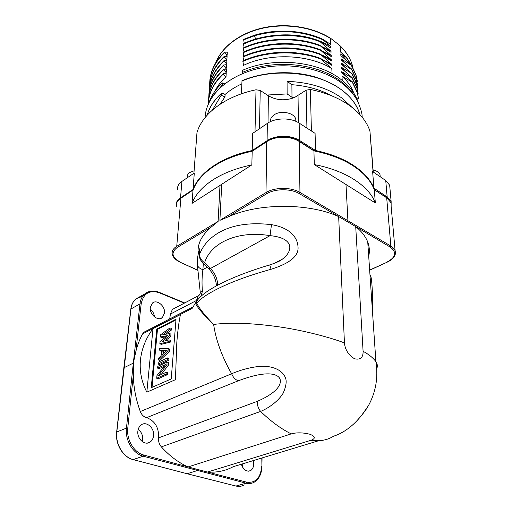 <?xml version="1.0" encoding="UTF-8"?>
<svg xmlns="http://www.w3.org/2000/svg" width="512" height="512" viewBox="0 0 512 512"><rect width="100%" height="100%" fill="white"/><g stroke="black" fill="none" stroke-linecap="round" stroke-linejoin="round"><path stroke-width="0.77" d="M150.317 309.12C152.736 311.142 154.112 313.722 154.445 316.864M138.208 429.382C141.421 431.878 142.918 435.309 142.707 439.686L142.33 441.645M242.182 463.974L242.579 467.187M173.978 308.589L172.39 309.421L170.387 314.086L169.722 318.918M145.939 331.174L144.026 332.16L142.662 333.824C139.763 339.046 137.51 344.858 135.904 351.258L133.325 363.117L133.312 375.219C133.568 387.36 135.898 399.469 140.301 411.539C141.626 414.835 143.718 416.883 146.579 417.683L147.251 417.862C155.226 421.293 159.014 427.962 158.598 437.869C158.259 441.293 159.181 444.301 161.35 446.88C169.466 455.821 178.285 462.477 187.821 466.848L197.824 469.53L197.21 470.592L187.168 473.734L235.987 486.042C238.97 486.765 241.728 486.381 244.262 484.902M150.323 307.405C149.306 314.387 158.01 321.645 162.368 317.555L164.512 313.107C165.446 306.157 156.813 298.944 152.41 303.098L150.323 307.405M372.557 312.698C372.934 292.378 371.597 273.67 370.01 275.328M200.25 292.243L197.331 264.602M199.443 254.618L199.93 248.25C198.118 253.082 197.248 258.227 197.312 263.68C197.306 266.49 199.168 268.474 202.906 269.632L203.322 263.488M142.662 333.824L192.134 308.384L196.16 301.901L196.026 304.403C198.682 309.133 204.55 315.808 213.632 324.435C205.101 315.731 199.462 308.653 196.704 303.213C200.045 299.181 206.285 294.765 215.418 289.965C229.702 282.528 248.262 275.629 271.085 269.261C290.099 263.309 299.066 255.782 297.99 246.688C297.555 238.24 290.976 227.885 271.488 224.646C249.67 222.163 231.962 224.915 218.368 232.909C209.197 238.394 202.918 245.568 199.52 254.426C199.552 257.606 201.248 260.384 204.602 262.752L210.445 268.486C215.091 273.312 217.504 278.874 217.683 285.171M161.35 446.88L260.614 411.43C270.746 407.142 279.232 399.789 283.142 393.216C286.637 385.299 287.085 379.526 284.486 375.904C282.157 371.808 277.005 367.322 265.28 366.259C255.622 365.965 242.342 369.062 231.635 373.773C221.894 356.576 215.898 340.134 213.632 324.435C230.605 322.291 252.39 323.091 278.989 326.835C303.827 330.349 331.334 337.805 344.448 342.925C345.037 349.581 348.378 354.861 354.477 358.752C360.371 360.102 363.238 357.619 363.091 351.302L355.706 226.592L390.234 247.091L390.854 246.029L386.688 197.792L374.317 189.766L375.328 202.97L314.304 164.576L313.933 150.886L299.213 141.478L299.949 192.429L390.854 246.029L395.091 250.464L395.507 253.062M299.27 193.613C290.842 188.442 275.002 188.518 266.694 193.76L266.01 192.582C274.656 187.11 291.168 187.027 299.949 192.429L299.27 193.613L338.656 216.57L344.448 342.912M338.406 216.461C308.102 202.803 258.048 203.027 228.192 216.87L219.891 220.346L266.01 192.582L266.714 141.664L252.198 151.226L251.84 164.902L221.734 184.275L219.891 220.346M221.734 184.275L220 185.389L218.112 221.421L211.283 227.021C201.389 235.488 197.056 244.422 198.285 253.818M368.704 256.186C369.824 251.533 369.504 246.835 367.744 242.099C365.69 236.672 361.734 231.546 355.878 226.733M363.098 351.302C368.742 354.317 373.005 357.754 375.891 361.606L375.891 361.613C377.51 364.16 377.779 366.464 376.71 368.538M197.824 469.53L207.648 472.07C216.986 472.659 225.517 470.867 233.229 466.694L318.72 440.717M241.318 464.237C243.546 470.01 246.669 472.109 250.688 470.541C252.582 469.267 253.587 467.11 253.709 464.064L253.286 460.595M137.875 431.155C136.794 438.899 145.062 446.086 150.221 441.99C152.147 440.563 153.261 438.432 153.555 435.61C154.541 427.891 146.317 420.781 141.12 424.96C139.277 426.355 138.195 428.422 137.875 431.155M180.461 314.566L152.992 328.685L146.835 392.147L175.43 379.699L176.832 342.163C177.779 330.509 178.989 321.312 180.461 314.566M146.835 392.147C141.517 381.843 139.398 371.021 140.467 359.68C141.818 348.371 145.99 338.042 152.992 328.685M196.026 304.403L196.704 303.213L197.094 300.691M197.043 300.755L196.16 301.901M269.722 264.915L271.085 269.261M207.174 267.264L202.906 269.632C201.965 275.802 201.792 283.078 202.374 291.469L200.851 296.467M197.965 299.552L196.416 300.525L198.342 295.782L199.174 295.238M202.374 291.469C200.717 291.834 200.013 292.186 200.269 292.518C200.41 294.317 198.662 295.757 198.342 295.782L172.39 309.421M199.93 248.25L199.398 255.309C199.616 258.79 200.154 259.674 202.592 262.771C202.714 263.418 203.386 263.405 204.602 262.752C210.874 242.477 238.112 230.246 270.042 235.654L271.488 224.646M203.078 263.245L208.41 268.474L210.445 268.486L270.042 235.654C294.08 237.837 293.549 250.848 282.438 259.104L282.438 259.104C280.064 260.762 276.614 262.451 272.102 264.16M146.579 417.683L238.336 380.787C268.928 369.242 277.651 374.861 279.629 378.24C281.376 381.229 282.086 390.547 257.254 401.37C257.146 405.126 258.266 408.48 260.614 411.43C270.797 421.318 280.998 428.806 291.232 433.888L188.058 466.957M207.411 472.058L310.854 440.314C315.635 438.669 315.411 436.666 310.17 434.31C302.963 432.512 296.653 432.378 291.232 433.888M310.854 440.314C319.853 441.517 327.398 440.154 333.498 436.23C348.25 431.462 357.958 419.942 361.747 415.168L368.378 405.766C375.872 392.032 378.381 377.312 375.891 361.613L367.744 242.099M338.656 216.57L355.706 226.592M314.304 164.576C345.83 170.509 369.133 186.112 375.328 202.97M313.702 150.522L313.933 150.886C329.683 154.067 342.918 159.162 353.651 166.176C364.141 173.21 371.027 181.075 374.317 189.766L386.355 197.376M176.32 206.624L176.115 205.581C175.827 202.611 177.299 200.019 180.531 197.811L193.056 189.542C199.034 172.602 221.504 156.819 252.198 150.522L267.104 140.691C275.341 134.982 290.976 134.835 299.424 140.39L315.565 150.515C330.573 153.722 343.232 158.694 353.542 165.434C363.68 172.218 370.47 179.789 373.907 188.16L387.168 196.992L391.136 201.587L391.142 206.362M389.99 188.87L389.664 185.197L385.741 180.525L372.634 171.558L373.907 188.16M315.565 150.515L315.078 133.35L299.168 123.098C290.848 117.466 275.45 117.619 267.334 123.405L252.646 133.376L252.198 150.522M373.267 171.987L369.926 131.034C366.784 121.702 360.122 113.293 349.933 105.792C339.251 98.131 326.054 92.685 310.349 89.446L306.125 90.195L294.598 97.472C285.299 101.03 276.557 100.467 268.378 95.77L260.243 90.464L256.019 89.766C225.056 96.186 202.291 113.818 196.973 132.646L193.92 173.261L196.973 132.646M193.056 189.542L194.298 173.005L181.92 181.414C178.726 183.661 177.267 186.291 177.542 189.312M221.165 95.27L221.389 93.395L222.381 93.299L225.101 94.426L224.973 96.838L221.165 95.27L212.544 109.92M241.786 83.872C235.341 86.848 229.773 90.362 225.101 94.426M242.01 80.678L241.414 93.818M267.226 95.021L287.13 93.926L291.994 97.267L291.885 84.698C307.014 85.862 320.301 89.574 331.744 95.834M352.122 107.43L341.875 98.054C327.322 87.789 309.062 82.221 287.078 81.331L287.13 93.926M291.994 97.267L294.598 97.472M287.078 81.331L291.885 84.698M220.128 104.186L224.973 96.838M222.483 85.632L222.4 82.912C215.974 88.781 211.59 95.155 209.248 102.035M347.014 60.883L340.768 53.869L346.253 57.472L346.227 56.954L340.672 52.147L339.994 45.677L331.053 38.624L330.438 38.451L330.714 44.461L323.11 39.379L323.13 39.885M342.221 80.403L341.978 76.019L352.429 82.413L352.39 81.875L341.798 72.749L341.741 71.661L352.154 78.086L352.122 77.555L341.562 68.422L341.504 67.341L351.866 73.53L341.331 64.128L341.267 63.053L351.603 69.542L351.565 69.018L341.094 59.859L341.037 58.797L351.334 65.318L351.302 64.794L340.864 55.635L340.768 53.869M341.037 58.797L345.555 63.61M341.267 63.053L345.837 67.885M341.504 67.341L346.125 72.218M341.741 71.661L346.438 76.589M341.978 76.019C347.629 81.248 351.546 86.899 353.734 92.979M358.106 102.17C355.302 93.549 349.395 85.818 340.378 78.982C317.133 60.877 272.576 56.755 242.445 70.355L242.47 73.645M322.72 59.654L331.616 64.173L331.661 65.261L320.691 58.502L320.71 59.034C297.242 50.042 265.53 51.034 242.874 61.434L243.558 65.338C269.786 52.698 308.653 54.234 331.814 68.55L332.045 73.658M268.518 53.504C278.106 52.026 287.686 51.846 297.248 52.973M322.739 55.379L331.411 59.827L331.462 60.915L320.544 54.387L331.616 64.173M250.854 53.69C273.12 46.125 295.277 45.984 317.325 53.254M322.682 51.104L331.219 55.52L331.264 56.602L320.39 50.035L331.411 59.827M322.63 46.874L331.021 51.251L331.072 52.32L320.23 45.734L331.219 55.52M244.256 43.258L243.674 39.872L254.394 35.75C278.733 29.165 301.645 30.547 323.13 39.891L330.797 46.413L330.874 48.07L320.07 41.184L320.09 41.709C296.896 32.627 265.894 33.613 243.52 44.115L243.539 43.584C265.798 33.158 296.742 32.006 320.064 41.19M330.797 46.413C312.826 36.058 292.006 32.659 268.339 36.211M227.142 55.27L227.309 52.128L224.435 52.205L224.403 52.73L227.142 55.27L226.003 56.365M226.918 59.494L227.085 56.326L224.198 56.416L224.173 56.941L226.918 59.494L225.766 60.595M226.701 63.75L226.867 60.557L223.962 60.659L223.936 61.19L226.701 63.75L225.517 64.877M226.477 68.045L226.643 64.826L223.738 64.947L223.706 65.478L226.477 68.045L225.267 69.184M226.253 72.371L226.419 69.126L223.501 69.261L223.469 69.798L226.253 72.371L225.03 73.517M226.022 76.73L226.195 73.459L223.258 73.6L223.226 74.15L226.022 76.73C221.171 81.152 217.478 85.958 214.95 91.142M224.672 83.866L222.4 82.912M320.71 59.046L331.814 68.55M320.09 41.715L331.021 51.251M350.957 64.474L346.227 56.954M346.253 57.472L350.509 64.058M351.302 64.794L355.974 74.816L357.274 80.858L356.947 81.574M351.334 65.318L356.013 75.341L357.306 81.37M351.565 69.018L356.301 79.13L357.562 85.03L357.222 85.766M351.603 69.542L356.333 79.661L357.6 85.555M351.846 73.267L356.09 81.882L357.85 89.242L357.498 89.99M351.878 73.798L356.128 82.406L357.888 89.766M352.122 77.555L356.826 87.482L358.138 93.485L357.798 94.227M352.154 78.086L356.864 88.019L358.176 94.016M352.39 81.875L357.158 91.866L358.47 98.298L356.979 99.142M352.429 82.413L357.19 92.41L358.47 98.298M242.88 61.44L242.899 60.89C265.459 50.528 297.12 49.421 320.685 58.502M243.648 60.563L243.034 57.05C265.792 46.605 297.018 45.626 320.557 54.656M243.034 57.05L243.059 56.506C265.709 46.125 296.845 45.018 320.531 54.118M243.802 56.173L243.2 52.704C265.83 42.202 296.992 41.299 320.403 50.304M243.2 52.704L243.219 52.166C265.926 41.619 297.005 40.781 320.384 49.766M243.955 51.834L243.36 48.39C265.875 37.901 296.941 36.934 320.243 45.99M243.36 48.39L243.386 47.859C265.741 37.382 296.992 36.365 320.218 45.466M244.109 47.539L243.52 44.115M243.674 39.872L243.693 39.347L254.406 35.219L255.552 39.085M254.406 35.219C276.678 28.544 303.424 30.08 323.098 39.386M209.779 81.478C210.406 70.931 215.277 61.19 224.397 52.256M209.683 83.642C209.875 72.493 214.784 62.189 224.403 52.723M209.491 85.562C210.214 74.95 215.117 65.242 224.198 56.429M209.389 87.789C209.619 76.646 214.547 66.362 224.173 56.941M209.21 89.67C209.952 79.168 214.874 69.498 223.962 60.659M209.107 92.077C209.293 80.966 214.234 70.669 223.936 61.19M208.947 93.85C209.594 83.475 214.509 73.856 223.699 64.992M208.845 96.25C209.011 85.146 213.965 74.886 223.706 65.472M208.653 98.182C209.344 87.686 214.285 78.054 223.482 69.28M208.55 100.474C208.73 89.408 213.702 79.181 223.469 69.792M208.358 102.445C209.094 91.968 214.061 82.355 223.258 73.6M208.269 104.141C208.653 93.318 213.638 83.322 223.226 74.15M194.106 170.765L189.779 172.512C187.898 173.843 187.04 175.411 187.213 177.222L187.162 177.85M295.936 121.37L295.776 119.283C294.496 112.755 280.71 109.939 274.035 114.912C271.366 116.826 270.176 119.066 270.477 121.632M380.211 176.742L380.026 174.643C379.085 172.314 376.71 170.758 372.915 169.984M193.107 189.965L180.787 198.291C177.555 200.499 176.077 203.091 176.365 206.067C176.102 202.944 177.619 200.25 180.928 197.971L176.73 246.33L218.112 221.421M252.371 150.867L252.198 151.226C236.742 154.534 223.77 159.686 213.293 166.675L213.229 166.714C202.938 173.766 196.192 181.606 193.005 190.24L192.019 203.398L220 185.389M192.019 203.398C195.226 194.886 202.035 187.149 212.435 180.192C223.034 173.267 236.166 168.173 251.84 164.902M151.245 387.712L171.226 378.944L176.026 319.194L156.768 329.03L151.245 387.712M175.968 319.872L157.478 329.306L152.045 387.36M160.461 336.979L160.666 334.726L169.99 327.885L169.85 329.581L162.682 334.79L169.51 333.562L169.318 335.84L162.074 341.6L168.979 339.859L168.832 341.587L159.84 343.782L160.045 341.51L167.642 335.578L160.461 336.979L161.901 337.523L166.221 336.685M159.84 343.782L161.293 344.326L170.291 342.131L170.438 340.41L168.979 339.859M165.203 340.813L170.771 336.397L170.957 334.118L169.51 333.562M165.606 334.266L171.29 330.144L171.43 328.448L169.99 327.885M159.27 350.086L159.424 348.358L168.25 348.538L169.715 349.082L169.517 351.418L159.846 360.454L158.374 359.936L158.534 358.182L160.986 355.91L161.498 350.112L159.27 350.086L161.453 350.624M168.787 360.23L159.475 364.55L158.003 364.032L158.163 362.272L167.456 357.926L168.934 358.458L168.787 360.23L167.309 359.699L158.003 364.032M164.262 366.304L159.104 368.666L157.626 368.154L157.786 366.381L167.104 362.074L168.589 362.605L168.365 365.28L161.152 374.547M167.104 362.074L166.88 364.755L158.253 375.853L166.246 372.256L167.744 372.774L167.59 374.579L158.202 378.771L156.71 378.266L156.954 375.578L165.754 364.416L157.626 368.154M157.478 329.306L156.768 329.03M169.85 329.581L171.29 330.144M169.318 335.84L170.771 336.397M168.832 341.587L170.291 342.131M168.25 348.538L168.051 350.874L169.517 351.418M168.051 350.874L158.374 359.936M161.792 355.245L167.354 350.086L162.259 350.022L161.792 355.245M162.259 350.022L163.718 350.56L163.443 353.722M163.718 350.56L166.803 350.598M167.456 357.926L167.309 359.699M166.88 364.755L168.365 365.28M166.246 372.256L166.099 374.067L167.59 374.579M166.099 374.067L156.71 378.266M187.13 473.741L235.987 486.042L246.131 483.2L246.72 482.189L207.648 472.07M261.805 458.01L261.92 466.33C261.658 473.754 259.155 479.002 254.4 482.08C251.872 483.565 249.114 483.936 246.131 483.2L143.206 456.186L133.056 459.61C123.002 457.21 115.085 443.994 116.634 432.154L116.794 431.974C115.206 443.917 123.238 457.331 133.35 459.667L187.168 473.734L133.312 459.68M142.81 296.096L135.885 298.95C133.165 301.325 131.526 304.627 130.976 308.864L116.794 431.974L126.451 428.122L127.77 428.122L133.312 375.219M187.821 466.848L143.853 455.059L143.206 456.186C133.056 453.779 124.928 440.186 126.451 428.122L133.325 363.117L123.853 367.808L116.64 432.09M133.325 363.117L139.968 303.866L130.816 309.088L123.859 367.738M158.97 292.237L159.251 292.742L184.333 303.149M135.904 351.258L141.171 303.872C143.43 293.408 149.459 289.702 159.251 292.742M262.061 457.933L261.92 466.381M261.67 466.182C260.672 477.882 255.686 483.219 246.72 482.189M143.853 455.059C134.118 452.742 126.317 439.699 127.77 428.122M141.171 303.872L139.968 303.866C140.493 299.603 142.118 296.275 144.826 293.894L151.014 291.136M238.336 380.787C235.405 379.782 233.171 377.44 231.635 373.773L140.301 411.539M196.416 300.525L170.387 314.086M158.598 437.869L257.254 401.37M347.264 221.626L347.91 220.506L345.99 184.365M310.349 89.446L311.405 130.982M306.938 128.102L306.125 90.195M298.035 95.597L298.413 122.63M255.002 131.776L256.019 89.766M221.248 93.76C214.035 100.288 209.37 107.392 207.264 115.066M359.904 114.566L359.539 113.35C356.762 104.595 350.726 96.742 341.434 89.792C317.843 71.699 272.563 67.52 241.894 81.056M268.026 122.95L268.378 95.77M260.243 90.464L259.469 128.749M213.568 95.04L222.285 84.986M353.037 67.994L352.384 65.408C350.355 58.477 346.342 52.064 340.346 46.182M242.368 72.448C272.55 58.861 317.203 62.982 340.493 81.069C346.502 85.562 351.162 90.541 354.464 96.006M330.438 38.451C312.595 27.162 286.022 23.021 262.771 28.205C239.52 33.421 221.562 47.29 215.622 63.091M356.09 81.882L356.128 82.406L355.155 83.066M181.92 181.414L180.531 197.811M267.104 140.691L267.334 123.405M299.168 123.098L299.424 140.39M387.168 196.992L385.741 180.525M181.037 197.901L193.088 189.958M298.918 141.069L299.213 141.478C290.797 135.827 275.002 135.923 266.714 141.664L266.925 141.274M266.694 193.76L228.192 216.87M197.702 270.131L180.275 262.278C175.45 259.968 172.755 257.107 172.198 253.683C171.872 250.874 173.382 248.422 176.73 246.33L177.35 247.386L211.283 227.021M180.659 262.304C171.757 257.491 170.656 252.518 177.35 247.386M391.117 206.08L395.091 250.464C396.429 255.021 393.85 258.899 387.347 262.093L369.651 270.074M390.234 247.091C397.018 252.23 395.942 257.229 386.995 262.08M390.797 202.477L386.605 197.536L390.797 202.477M237.165 486.278L235.949 486.054M130.829 309.018C131.392 304.717 133.075 301.363 135.885 298.95L144.826 293.894C148.934 290.682 153.715 290.157 159.162 292.32L184.736 302.938M274.406 263.258L282.438 259.104C280.794 260.717 276.563 262.65 269.747 264.909C234.291 275.405 204.013 289.664 196.806 301.126L196.96 300.877M192.864 306.989L144.026 332.16M216.435 285.837C216.006 279.501 213.498 273.875 208.902 268.96M355.942 421.779C361.165 416.166 365.018 411.309 367.507 407.213M313.824 150.566C344.979 156.57 368.141 172.454 374.317 189.76M373.062 171.846L369.926 131.034M221.389 93.395C214.074 100.019 209.363 107.245 207.245 115.085M241.958 80.704C263.206 71.712 291.36 70.138 314.63 76.794C338.803 84.531 353.773 96.717 359.539 113.35L359.603 114.246M362.106 117.12C362.406 114.291 360.96 109.082 357.766 101.485C354.278 94.726 348.992 88.634 341.92 83.219C320.941 67.264 285.126 61.434 255.475 69.261C225.798 77.069 205.99 97.075 205.062 117.638M339.994 45.677C346.182 51.693 350.31 58.266 352.384 65.408L352.467 66.733M215.552 63.206C221.421 47.219 239.347 33.235 262.592 27.942C285.837 22.694 312.448 26.81 330.362 38.182L331.053 38.624M356.013 75.341L355.974 74.816M356.333 79.661L356.301 79.13M356.608 83.878L356.576 83.366M356.864 88.019L356.826 87.482M357.19 92.41L357.158 91.866M295.776 119.283L295.795 121.312M389.664 185.197L391.136 201.587M380.026 174.643L380.198 176.736M193.043 190.067C199.085 172.979 221.626 157.178 252.326 150.893M252.294 150.918L266.822 141.344C275.11 135.59 290.752 135.501 299.142 141.216L313.882 150.637M180.467 262.368L197.722 270.285M369.664 270.234L387.238 262.138M147.2 443.104L150.221 441.99M248.474 471.187L250.688 470.541M160.576 318.49L162.368 317.555"/></g></svg>
